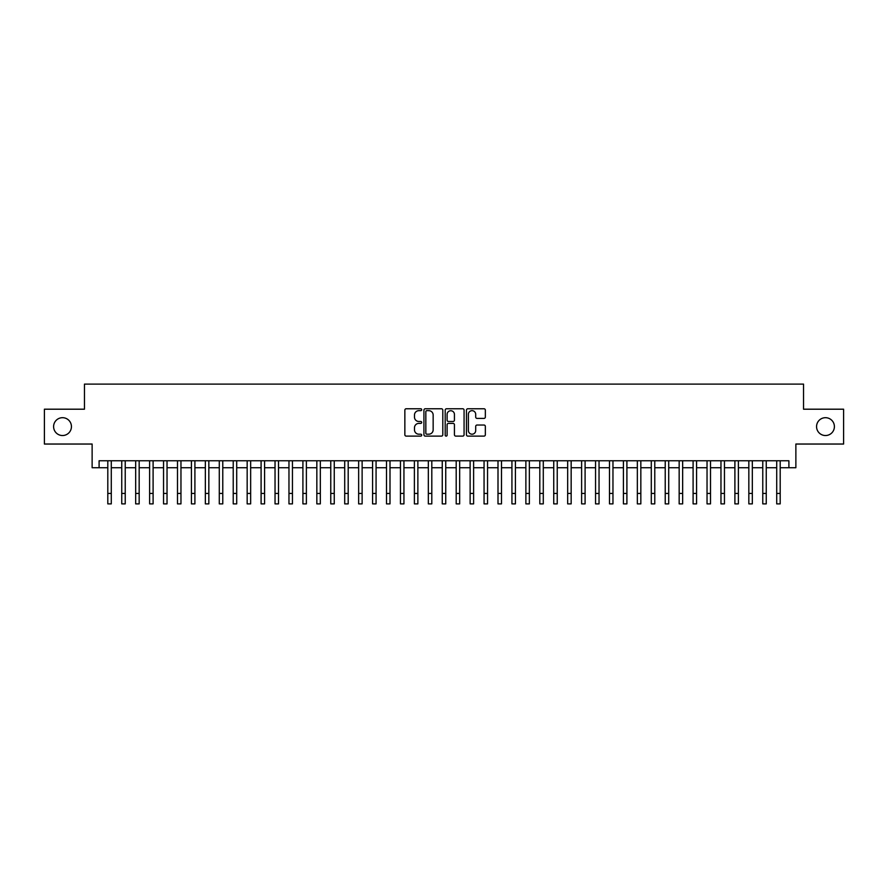 <?xml version="1.0" encoding="UTF-8"?>
<svg xmlns="http://www.w3.org/2000/svg" width="888" height="888" viewBox="0 0 888 888"><rect width="100%" height="100%" fill="white"/><g stroke="black" fill="none" stroke-linecap="round" stroke-linejoin="round"><path stroke-width="1.33" d="M421.7 409.712A0.955 0.955 0 0 0 420.746 408.758L406.216 408.758A1.365 1.365 0 0 0 404.85 410.123L404.85 434.743A1.365 1.365 0 0 0 406.216 436.119L420.746 436.119A0.955 0.955 0 0 0 421.7 435.153A0.955 0.955 0 0 0 420.746 434.199L418.87 434.199A4.373 4.373 0 0 1 414.485 429.825L414.485 427.772A4.373 4.373 0 0 1 418.87 423.387L420.746 423.387A0.955 0.955 0 0 0 421.7 422.433A0.955 0.955 0 0 0 420.746 421.478L418.87 421.478A4.373 4.373 0 0 1 414.485 417.105L414.485 415.051A4.373 4.373 0 0 1 418.87 410.667L420.746 410.667A0.955 0.955 0 0 0 421.7 409.712M816.56 426.617A8.913 8.913 0 0 0 825.485 435.531A8.913 8.913 0 0 0 834.398 426.617A8.913 8.913 0 0 0 825.485 417.693A8.913 8.913 0 0 0 816.56 426.617M53.602 426.617A8.913 8.913 0 0 0 62.515 435.531A8.913 8.913 0 0 0 71.44 426.617A8.913 8.913 0 0 0 62.515 417.693A8.913 8.913 0 0 0 53.602 426.617M483.971 418.403A1.365 1.365 0 0 0 485.348 417.027L485.348 410.123A1.365 1.365 0 0 0 483.971 408.758L467.832 408.758A1.365 1.365 0 0 0 466.466 410.123L466.466 434.743A1.365 1.365 0 0 0 467.832 436.119L483.971 436.119A1.365 1.365 0 0 0 485.348 434.743L485.348 426.406A1.365 1.365 0 0 0 483.971 425.03L477.067 425.03A1.365 1.365 0 0 0 475.702 426.406L475.702 430.536A3.663 3.663 0 0 1 472.039 434.199A3.663 3.663 0 0 1 468.387 430.536L468.387 414.33A3.663 3.663 0 0 1 472.039 410.667A3.663 3.663 0 0 1 475.702 414.33L475.702 417.027A1.365 1.365 0 0 0 477.067 418.403L483.971 418.403M99.101 467.721L99.101 460.761L788.899 460.761L788.899 467.721L795.87 467.721L795.87 444.033L843.6 444.033L843.6 409.202L803.54 409.202L803.54 384.116L84.46 384.116L84.46 409.202L44.4 409.202L44.4 444.033L92.13 444.033L92.13 467.721L107.803 467.721M442.801 410.123A1.365 1.365 0 0 0 441.436 408.758L425.297 408.758A1.365 1.365 0 0 0 423.931 410.123L423.931 434.743A1.365 1.365 0 0 0 425.297 436.119L441.436 436.119A1.365 1.365 0 0 0 442.801 434.743L442.801 410.123M446.564 408.758L462.704 408.758A1.365 1.365 0 0 1 464.069 410.123L464.069 434.743A1.365 1.365 0 0 1 462.704 436.119L455.799 436.119A1.365 1.365 0 0 1 454.434 434.743L454.434 424.764A1.365 1.365 0 0 0 453.058 423.387L448.484 423.387A1.365 1.365 0 0 0 447.108 424.764L447.108 435.153A0.955 0.955 0 0 1 446.153 436.119A0.955 0.955 0 0 1 445.199 435.153L445.199 410.123A1.365 1.365 0 0 1 446.564 408.758M111.289 467.721L121.745 467.721M125.23 467.721L135.675 467.721M139.161 467.721L149.617 467.721M153.102 467.721L163.547 467.721M167.033 467.721L177.489 467.721M180.963 467.721L191.419 467.721M194.905 467.721L205.35 467.721M208.835 467.721L219.292 467.721M222.777 467.721L233.222 467.721M236.708 467.721L247.164 467.721M250.649 467.721L261.094 467.721M264.58 467.721L275.036 467.721M278.521 467.721L288.966 467.721M292.452 467.721L302.908 467.721M306.382 467.721L316.838 467.721M320.324 467.721L330.769 467.721M334.254 467.721L344.711 467.721M348.196 467.721L358.641 467.721M362.126 467.721L372.583 467.721M376.068 467.721L386.513 467.721M389.999 467.721L400.455 467.721M403.94 467.721L414.385 467.721M417.871 467.721L428.327 467.721M431.801 467.721L442.257 467.721M445.743 467.721L456.199 467.721M459.673 467.721L470.129 467.721M473.615 467.721L484.06 467.721M487.545 467.721L498.002 467.721M501.487 467.721L511.932 467.721M515.417 467.721L525.874 467.721M529.359 467.721L539.804 467.721M543.29 467.721L553.746 467.721M557.231 467.721L567.676 467.721M571.162 467.721L581.618 467.721M585.092 467.721L595.548 467.721M599.034 467.721L609.479 467.721M612.964 467.721L623.42 467.721M626.906 467.721L637.351 467.721M640.836 467.721L651.293 467.721M654.778 467.721L665.223 467.721M668.708 467.721L679.165 467.721M682.65 467.721L693.095 467.721M696.581 467.721L707.037 467.721M710.511 467.721L720.967 467.721M724.453 467.721L734.898 467.721M738.383 467.721L748.839 467.721M752.325 467.721L762.77 467.721M766.255 467.721L776.711 467.721M780.197 467.721L788.899 467.721M426.795 410.667A0.955 0.955 0 0 0 425.84 411.632L425.84 433.244A0.955 0.955 0 0 0 426.795 434.199L428.782 434.199A4.373 4.373 0 0 0 433.155 429.825L433.155 415.051A4.373 4.373 0 0 0 428.782 410.667L426.795 410.667M454.434 414.396A3.663 3.663 0 0 0 450.771 410.744A3.663 3.663 0 0 0 447.108 414.396L447.108 420.113A1.365 1.365 0 0 0 448.484 421.478L453.058 421.478A1.365 1.365 0 0 0 454.434 420.113L454.434 414.396M107.803 493.439L111.289 493.439L111.289 503.885L107.803 503.885L107.803 460.761M111.289 493.439L111.289 460.761M121.745 503.885L125.23 503.885L121.745 503.885L121.745 460.761M125.23 503.885L125.23 460.761M135.675 503.885L139.161 503.885L135.675 503.885L135.675 460.761M139.161 503.885L139.161 460.761M149.617 503.885L153.102 503.885L149.617 503.885L149.617 460.761M153.102 503.885L153.102 460.761M163.547 503.885L167.033 503.885L163.547 503.885L163.547 460.761M167.033 503.885L167.033 460.761M177.489 503.885L180.963 503.885L177.489 503.885L177.489 460.761M180.963 503.885L180.963 460.761M191.419 503.885L194.905 503.885L191.419 503.885L191.419 460.761M194.905 503.885L194.905 460.761M205.35 503.885L208.835 503.885L205.35 503.885L205.35 460.761M208.835 503.885L208.835 460.761M219.292 503.885L222.777 503.885L219.292 503.885L219.292 460.761M222.777 503.885L222.777 460.761M233.222 503.885L236.708 503.885L233.222 503.885L233.222 460.761M236.708 503.885L236.708 460.761M247.164 503.885L250.649 503.885L247.164 503.885L247.164 460.761M250.649 503.885L250.649 460.761M261.094 503.885L264.58 503.885L261.094 503.885L261.094 460.761M264.58 503.885L264.58 460.761M275.036 503.885L278.521 503.885L275.036 503.885L275.036 460.761M278.521 503.885L278.521 460.761M288.966 503.885L292.452 503.885L288.966 503.885L288.966 460.761M292.452 503.885L292.452 460.761M302.908 503.885L306.382 503.885L302.908 503.885L302.908 460.761M306.382 503.885L306.382 460.761M316.838 503.885L320.324 503.885L316.838 503.885L316.838 460.761M320.324 503.885L320.324 460.761M330.769 503.885L334.254 503.885L330.769 503.885L330.769 460.761M334.254 503.885L334.254 460.761M344.711 503.885L348.196 503.885L344.711 503.885L344.711 460.761M348.196 503.885L348.196 460.761M358.641 503.885L362.126 503.885L358.641 503.885L358.641 460.761M362.126 503.885L362.126 460.761M372.583 503.885L376.068 503.885L372.583 503.885L372.583 460.761M376.068 503.885L376.068 460.761M386.513 503.885L389.999 503.885L386.513 503.885L386.513 460.761M389.999 503.885L389.999 460.761M400.455 503.885L403.94 503.885L400.455 503.885L400.455 460.761M403.94 503.885L403.94 460.761M414.385 503.885L417.871 503.885L414.385 503.885L414.385 460.761M417.871 503.885L417.871 460.761M428.327 503.885L431.801 503.885L428.327 503.885L428.327 460.761M431.801 503.885L431.801 460.761M442.257 503.885L445.743 503.885L442.257 503.885L442.257 460.761M445.743 503.885L445.743 460.761M456.199 503.885L459.673 503.885L456.199 503.885L456.199 460.761M459.673 503.885L459.673 460.761M470.129 503.885L473.615 503.885L470.129 503.885L470.129 460.761M473.615 503.885L473.615 460.761M484.06 503.885L487.545 503.885L484.06 503.885L484.06 460.761M487.545 503.885L487.545 460.761M498.002 503.885L501.487 503.885L498.002 503.885L498.002 460.761M501.487 503.885L501.487 460.761M511.932 503.885L515.417 503.885L511.932 503.885L511.932 460.761M515.417 503.885L515.417 460.761M525.874 503.885L529.359 503.885L525.874 503.885L525.874 460.761M529.359 503.885L529.359 460.761M539.804 503.885L543.29 503.885L539.804 503.885L539.804 460.761M543.29 503.885L543.29 460.761M553.746 503.885L557.231 503.885L553.746 503.885L553.746 460.761M557.231 503.885L557.231 460.761M567.676 503.885L571.162 503.885L567.676 503.885L567.676 460.761M571.162 503.885L571.162 460.761M581.618 503.885L585.092 503.885L581.618 503.885L581.618 460.761M585.092 503.885L585.092 460.761M595.548 503.885L599.034 503.885L595.548 503.885L595.548 460.761M599.034 503.885L599.034 460.761M609.479 503.885L612.964 503.885L609.479 503.885L609.479 460.761M612.964 503.885L612.964 460.761M623.42 503.885L626.906 503.885L623.42 503.885L623.42 460.761M626.906 503.885L626.906 460.761M637.351 503.885L640.836 503.885L637.351 503.885L637.351 460.761M640.836 503.885L640.836 460.761M651.293 503.885L654.778 503.885L651.293 503.885L651.293 460.761M654.778 503.885L654.778 460.761M665.223 503.885L668.708 503.885L665.223 503.885L665.223 460.761M668.708 503.885L668.708 460.761M679.165 503.885L682.65 503.885L679.165 503.885L679.165 460.761M682.65 503.885L682.65 460.761M693.095 503.885L696.581 503.885L693.095 503.885L693.095 460.761M696.581 503.885L696.581 460.761M707.037 503.885L710.511 503.885L707.037 503.885L707.037 460.761M710.511 503.885L710.511 460.761M720.967 503.885L724.453 503.885L720.967 503.885L720.967 460.761M724.453 503.885L724.453 460.761M734.898 503.885L738.383 503.885L734.898 503.885L734.898 460.761M738.383 503.885L738.383 460.761M748.839 503.885L752.325 503.885L748.839 503.885L748.839 460.761M752.325 503.885L752.325 460.761M762.77 503.885L766.255 503.885L762.77 503.885L762.77 460.761M766.255 503.885L766.255 460.761M776.711 503.885L780.197 503.885L776.711 503.885L776.711 460.761M780.197 503.885L780.197 460.761M121.745 493.439L125.23 493.439M135.675 493.439L139.161 493.439M149.617 493.439L153.102 493.439M163.547 493.439L167.033 493.439M177.489 493.439L180.963 493.439M191.419 493.439L194.905 493.439M205.35 493.439L208.835 493.439M219.292 493.439L222.777 493.439M233.222 493.439L236.708 493.439M247.164 493.439L250.649 493.439M261.094 493.439L264.58 493.439M275.036 493.439L278.521 493.439M288.966 493.439L292.452 493.439M302.908 493.439L306.382 493.439M316.838 493.439L320.324 493.439M330.769 493.439L334.254 493.439M344.711 493.439L348.196 493.439M358.641 493.439L362.126 493.439M372.583 493.439L376.068 493.439M386.513 493.439L389.999 493.439M400.455 493.439L403.94 493.439M414.385 493.439L417.871 493.439M428.327 493.439L431.801 493.439M442.257 493.439L445.743 493.439M456.199 493.439L459.673 493.439M470.129 493.439L473.615 493.439M484.06 493.439L487.545 493.439M498.002 493.439L501.487 493.439M511.932 493.439L515.417 493.439M525.874 493.439L529.359 493.439M539.804 493.439L543.29 493.439M553.746 493.439L557.231 493.439M567.676 493.439L571.162 493.439M581.618 493.439L585.092 493.439M595.548 493.439L599.034 493.439M609.479 493.439L612.964 493.439M623.42 493.439L626.906 493.439M637.351 493.439L640.836 493.439M651.293 493.439L654.778 493.439M665.223 493.439L668.708 493.439M679.165 493.439L682.65 493.439M693.095 493.439L696.581 493.439M707.037 493.439L710.511 493.439M720.967 493.439L724.453 493.439M734.898 493.439L738.383 493.439M748.839 493.439L752.325 493.439M762.77 493.439L766.255 493.439M776.711 493.439L780.197 493.439"/></g></svg>
